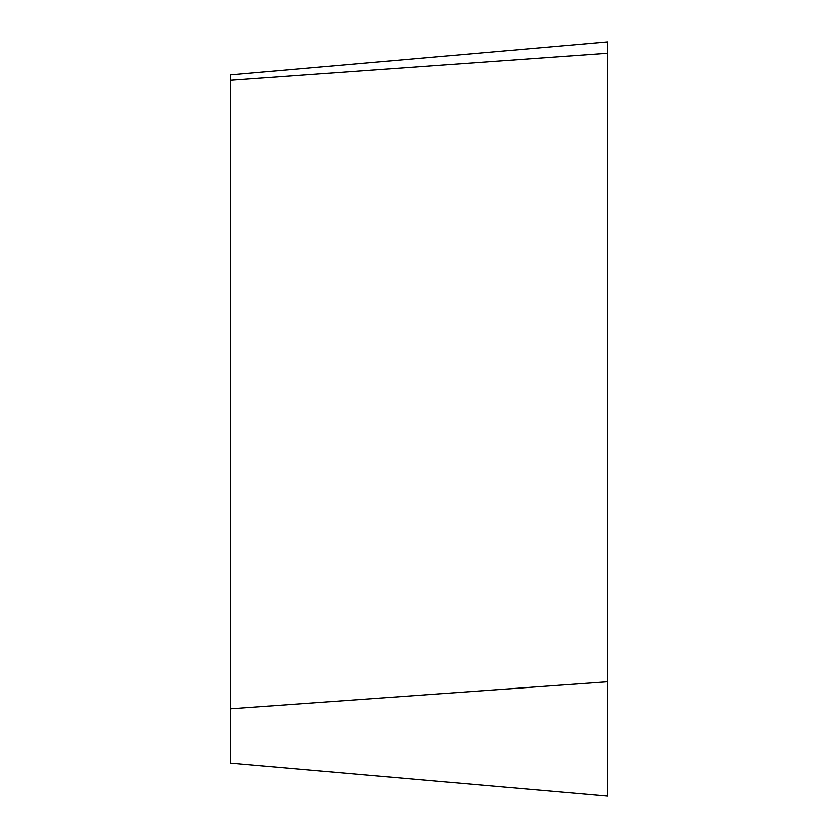 <?xml version="1.0" encoding="UTF-8"?>
<svg xmlns="http://www.w3.org/2000/svg" width="838" height="838" viewBox="0 0 838 838"><rect width="100%" height="100%" fill="white"/><g stroke="black" fill="none" stroke-linecap="round" stroke-linejoin="round"><path stroke-width="1.26" d="M230.45 763.104L230.45 74.896L607.55 41.9L607.55 796.1L230.45 763.104M607.55 41.9L607.55 796.1L607.55 41.9L607.55 53.265L230.45 80.291M230.45 708.791L607.55 681.765"/></g></svg>
